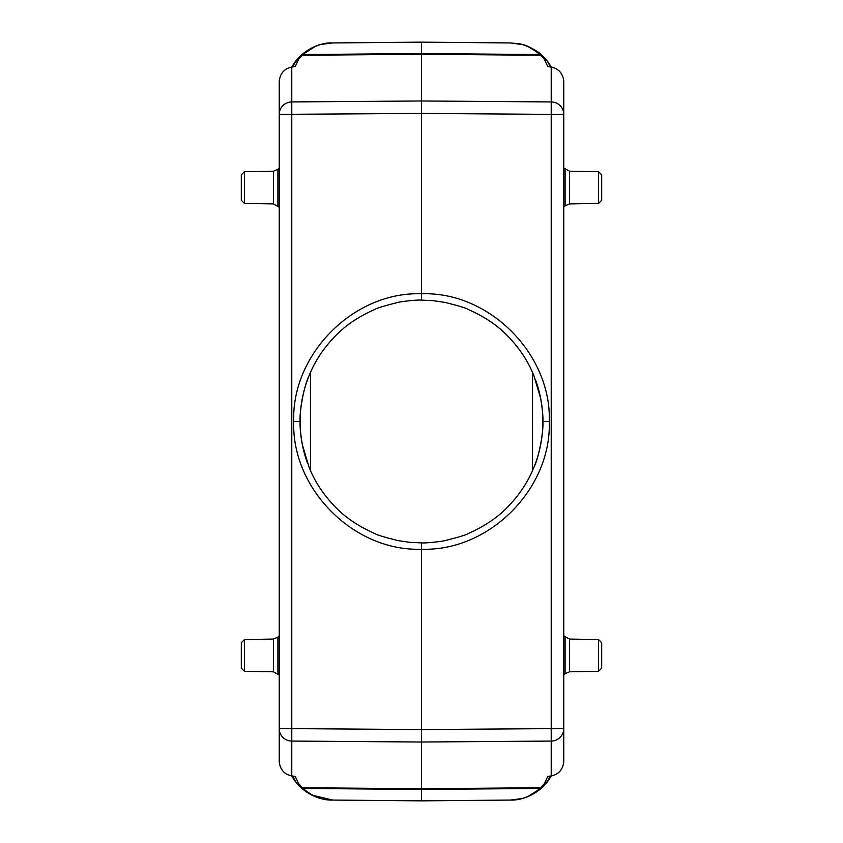 <?xml version="1.0" encoding="UTF-8"?>
<svg xmlns="http://www.w3.org/2000/svg" width="843" height="843" viewBox="0 0 843 843"><rect width="100%" height="100%" fill="white"/><g stroke="black" fill="none" stroke-linecap="round" stroke-linejoin="round"><path stroke-width="1.26" d="M295.471 781.661L291.678 775.939M292.679 776.097L296.093 782.473L293.512 778.215M550.321 66.903L548.013 62.024L542.038 55.364C525.358 42.129 518.898 44.089 510.426 42.93C518.329 44.015 524.357 42.192 539.931 54.553L544.462 59.41L547.718 66.502L551.217 67.05C558.519 68.536 562.702 73.172 563.756 80.97L563.756 114.374A12.645 12.455 180 0 0 551.217 101.929L551.217 114.374L421.5 113.426L421.5 100.981L291.783 101.929A12.645 12.455 180 0 0 279.244 114.374L279.244 80.97C280.298 73.183 284.481 68.536 291.783 67.05L295.282 66.502L298.538 59.41L296.093 60.527L292.679 66.903M291.783 775.95L291.783 741.071L421.5 742.019L421.5 729.574L551.217 728.626L551.217 114.374L563.756 114.374L563.756 728.626L551.217 728.626L551.217 741.071L421.5 742.019L421.5 788.753L302.331 787.72L298.538 783.59L295.282 776.498L291.783 775.95C284.481 774.464 280.298 769.828 279.244 762.03L279.244 728.626A12.645 12.455 -0 0 0 291.783 741.071L291.783 728.626L279.244 728.626L279.244 114.374L421.5 113.426L421.5 293.786C489.477 291.33 551.607 354.534 549.267 421.5C551.596 488.582 489.467 551.607 421.5 549.215C353.48 551.638 291.425 488.497 293.733 421.5C291.446 354.387 353.512 291.415 421.5 293.786L421.5 300.108L433.218 300.677L444.967 302.395C459.056 305.946 466.706 308.253 467.928 309.339C484.145 316.431 497.307 325.229 507.412 335.735C519.193 347.759 528.013 361.025 533.851 375.525L540.669 398.37C542.47 409.382 543.208 417.095 542.892 421.5C543.661 430.457 539.214 457.117 533.84 467.496C527.971 482.038 519.162 495.294 507.402 507.275C497.296 517.781 484.135 526.58 467.907 533.672C466.78 534.725 459.129 537.033 444.956 540.605C443.112 541.301 425.188 543.377 421.5 542.892L409.782 542.323L398.033 540.605C384.008 537.075 376.347 534.768 375.072 533.661C358.855 526.569 345.693 517.771 335.588 507.265C323.807 495.231 314.987 481.975 309.149 467.475L302.331 444.63C300.529 433.618 299.792 425.905 300.108 421.5C299.339 412.543 303.786 385.883 309.16 375.504C315.029 360.962 323.838 347.706 335.598 335.725C345.704 325.219 358.865 316.42 375.093 309.328C376.284 308.253 383.934 305.946 398.044 302.395C399.909 301.689 417.801 299.623 421.5 300.108M300.308 414.577A121.392 121.392 0 0 0 307.569 463.387M534.062 466.948A121.392 121.392 0 0 0 535.684 462.712M536 461.827A121.392 121.392 0 0 0 542.334 433.081M542.692 428.423A121.392 121.392 0 0 0 535.431 379.592M308.938 376.052A121.392 121.392 0 0 0 307.316 380.288M307 381.194A121.392 121.392 0 0 0 300.656 409.93M310.466 372.427L310.466 470.573M532.534 372.427L532.534 470.573M421.5 42.161L332.574 42.94L421.5 42.15L510.426 42.94L421.5 42.15L421.5 53.53L303.069 54.553L298.538 59.41M551.217 775.95L551.217 741.071A12.645 12.455 -0 0 0 563.756 728.626L563.756 762.03C562.702 769.817 558.519 774.464 551.217 775.95L547.718 776.498L544.462 783.59L546.907 782.473L550.321 776.097M544.462 59.41L546.896 60.538L549.488 64.785M547.529 61.339L551.322 67.061M550.331 65.375L546.622 60.201M543.988 57.271L531.954 48.304M298.538 783.59L296.104 782.462L300.962 787.636C310.656 796.045 321.194 800.197 332.574 800.07L421.5 800.85L510.426 800.07C520.647 800.418 530.489 796.54 539.931 788.447L421.5 789.47L421.5 800.85L510.426 800.07L521.943 798.553M300.962 55.364C310.877 46.871 321.415 42.73 332.574 42.93C322.606 42.508 312.774 46.376 303.069 54.553L300.962 55.364L298.306 57.998M546.801 60.422L542.839 56.112L540.669 55.28L421.5 54.247L421.5 53.53L539.931 54.553L542.038 55.364C539.931 52.961 535.442 50.074 528.572 46.713L522.66 44.637L510.426 42.93M293.67 64.447L300.171 56.112L302.331 55.28L421.5 54.247L421.5 100.981L551.217 101.929L551.217 67.05M549.33 778.553L544.694 785.002M551.322 775.939L547.529 781.661M601.691 187.567L601.691 174.87L601.691 200.265L598.583 203.426L569.499 203.932L569.499 171.203L563.756 167.936M601.691 655.433L601.691 642.735L601.691 668.13L598.583 671.291L569.499 671.797L569.499 639.068L563.756 635.801M527.676 796.667L541.986 787.678M510.426 800.07C521.828 800.186 532.365 796.045 542.038 787.636L542.797 786.919M544.462 783.59L539.931 788.447L542.038 787.636L546.801 782.578M299.012 785.729L311.699 795.033L332.574 800.07L421.5 800.839L332.574 800.07C322.374 800.418 312.542 796.551 303.069 788.447L300.962 787.636M292.669 777.625L296.378 782.799M291.678 67.061L295.471 61.339M244.417 639.574L244.417 671.291L241.309 668.13L241.309 642.735L244.417 639.574L273.501 639.068L273.501 671.797L279.244 675.064M241.309 187.567L241.309 200.265L241.309 174.87L244.417 171.709L273.501 171.203L273.501 203.932L279.244 207.199M332.574 42.93L321.183 44.416M315.345 46.333L300.203 56.081M421.5 542.892L421.5 729.574L291.783 728.626L291.783 67.05M296.199 782.578L300.161 786.888L303.069 788.447L421.5 789.47L421.5 788.753L540.669 787.72L542.829 786.888M279.244 529.362L279.244 534.768M293.733 421.5L300.108 421.5M601.691 174.87L598.583 171.709L598.583 203.426M569.499 671.797L565.105 673.694L565.105 637.171M569.499 639.068L598.583 639.574L598.583 671.291M569.499 203.932L565.105 205.829L565.105 169.306M273.501 171.203L277.895 169.306L277.895 205.829M273.501 203.932L244.417 203.426L244.417 171.709M273.501 639.068L277.895 637.171L277.895 673.694M549.267 421.5L542.892 421.5M550.342 67.05L547.982 62.045M547.982 780.955L550.342 775.95M565.105 673.694L563.756 675.064M598.583 639.574L601.691 642.735M565.105 205.829L563.756 207.199M598.583 171.709L569.499 171.203M277.895 169.306L279.244 167.936M244.417 203.426L241.309 200.265M244.417 671.291L273.501 671.797M277.895 637.171L279.244 635.801M300.161 56.112L296.199 60.422M295.018 62.045L292.658 67.05M292.658 775.95L295.018 780.955"/></g></svg>
